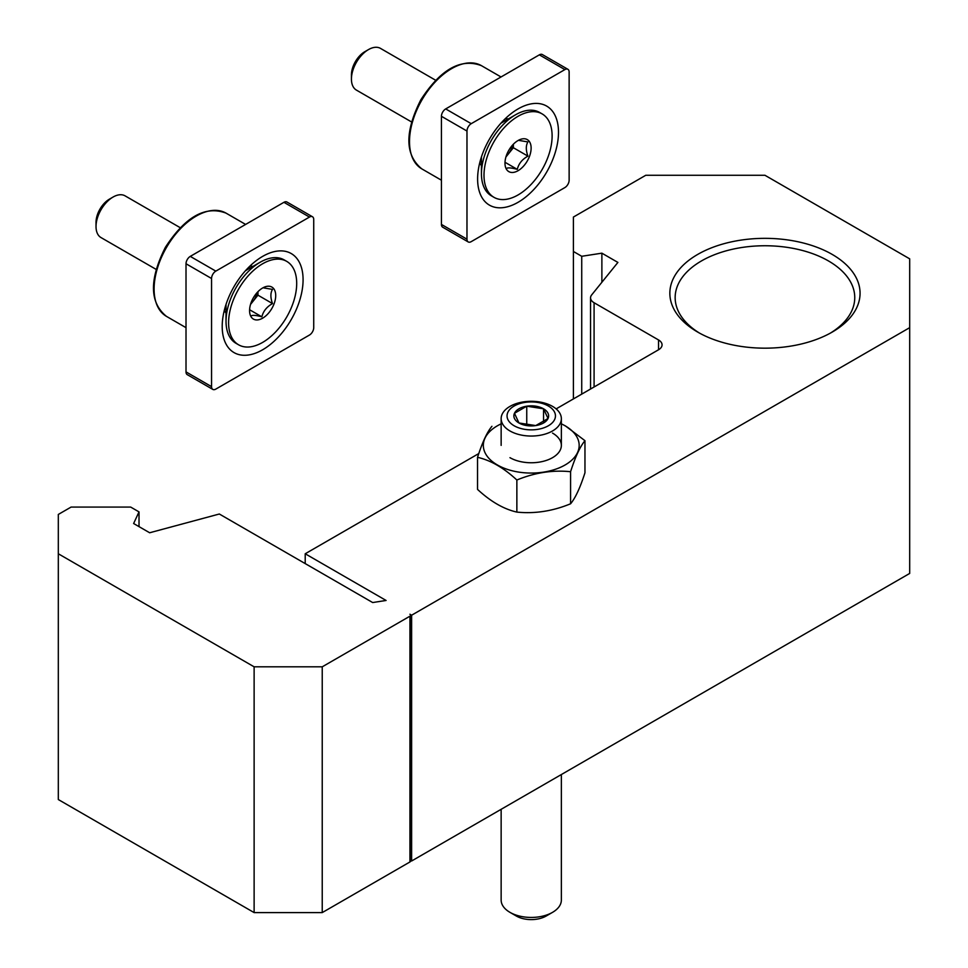 <?xml version="1.0" encoding="UTF-8"?>
<svg xmlns="http://www.w3.org/2000/svg" width="968" height="968" viewBox="0 0 968 968"><rect width="100%" height="100%" fill="white"/><g stroke="black" fill="none" stroke-linecap="round" stroke-linejoin="round"><path stroke-width="1.45" d="M556.14 408.895L658.53 349.775L658.53 339.95L594.086 302.742A12.039 6.945 180 0 1 590.553 297.829A12.039 6.945 180 0 1 591.69 294.889L617.899 262.425L601.878 253.168L581.732 256.29L573.395 251.474L573.395 217.062L645.765 175.281L764.95 175.281L909.69 258.843L909.69 573.431L411.63 860.988L411.63 615.212L409.936 614.232A2.408 1.391 180 0 1 410.638 615.212L410.638 860.988A2.408 1.391 180 0 1 409.936 861.968L322.235 912.594L254.124 912.594L254.124 666.819L58.31 553.769L58.31 514.444L71.087 507.075L130.68 507.075L139.017 511.89L133.62 523.519L149.653 532.763L219.325 514.008L372.668 602.544L386.087 600.462L305.21 553.769L478.785 453.556M305.21 563.594L305.21 553.769M658.53 339.95A12.039 6.945 180 0 1 662.064 344.862A12.039 6.945 180 0 1 658.53 349.775M410.638 615.212A2.408 1.391 180 0 1 409.936 616.192L322.235 666.819L254.124 666.819M322.235 912.594L322.235 666.819M909.69 327.656L411.63 615.212M254.124 912.594L58.31 799.544L58.31 553.769M139.017 526.628L139.017 511.89M601.878 282.269L601.878 253.168M581.732 394.121L581.732 256.29M573.395 398.937L573.395 251.474M410.638 860.407L411.63 860.988M832.214 254.427A95.118 54.922 180 0 1 832.214 332.084A95.118 54.922 180 0 1 697.698 332.084L697.698 332.084A95.118 54.922 180 0 1 697.698 254.427A95.118 54.922 180 0 1 832.214 254.427M830.278 333.173A89.806 51.849 0 0 0 854.756 297.587A89.806 51.849 0 0 0 764.95 245.751A89.806 51.849 0 0 0 675.156 297.587A89.806 51.849 0 0 0 699.634 333.173M514.468 413.288A17.376 10.031 0 0 0 518.957 422.98A17.376 10.031 0 0 0 535.752 425.581A17.376 10.031 0 0 0 548.033 418.491A17.376 10.031 0 0 0 543.544 408.798A17.376 10.031 0 0 0 526.749 406.197A17.376 10.031 0 0 0 514.468 413.288L518.957 422.98L535.752 425.581L548.033 418.491L543.544 408.798L526.749 406.197L514.468 413.288M501.146 809.296L501.146 900.058A30.105 17.376 0 0 0 509.967 912.352L516.355 916.043A21.066 12.161 0 0 0 546.146 916.043L552.534 912.352A30.105 17.376 0 0 0 561.355 900.058L561.355 774.545M509.967 912.352A30.105 17.376 0 0 0 552.534 912.352M509.967 406.391A30.105 17.376 0 0 0 501.146 418.672A30.105 17.376 0 0 0 531.25 436.048A30.105 17.376 0 0 0 561.355 418.672A30.105 17.376 0 0 0 542.77 402.615A30.105 17.376 0 0 0 509.967 406.391M514.141 406.015A24.2 13.963 0 0 0 524.995 429.381A24.2 13.963 0 0 0 554.628 412.271A24.2 13.963 0 0 0 514.141 406.015M526.749 425.194L526.749 406.197M543.544 422.096L543.544 408.798M561.355 423.851A47.916 27.673 180 0 1 565.143 425.823A47.916 27.673 180 0 1 563.92 465.632A47.916 27.673 180 0 1 495.047 463.515A47.916 27.673 180 0 1 501.146 423.851M552.534 433.095A30.105 17.376 180 0 1 552.534 457.67A30.105 17.376 180 0 1 509.967 457.67M491.925 426.307C487.146 432.006 482.342 442.34 477.539 457.319C490.667 460.296 503.771 467.859 516.864 480.019C534.711 472.65 552.607 469.879 570.576 471.706C575.355 456.799 580.159 446.466 584.962 440.694L565.312 425.835M584.962 440.694L584.962 472.771C580.183 487.678 575.391 498.024 570.576 503.784C552.728 511.152 534.82 513.923 516.864 512.096C503.723 509.12 490.619 501.545 477.539 489.397L477.539 457.319M516.864 512.096L516.864 480.019M570.576 503.784L570.576 471.706M313.729 327.656L313.729 219.518A6.026 3.473 120 0 0 312.483 216.759A6.026 3.473 120 0 0 309.47 217.062L215.816 271.125A6.026 3.473 120 0 0 211.556 278.506L211.556 386.643A6.026 3.473 120 0 0 212.803 389.402A6.026 3.473 120 0 0 215.816 389.1L309.47 335.037A6.026 3.473 120 0 0 313.729 327.656M312.483 216.759L286.939 202.022A6.026 3.473 120 0 0 283.926 202.312L190.273 256.387A6.026 3.473 120 0 0 186.013 263.756L186.013 371.894A6.026 3.473 120 0 0 187.26 374.652L212.803 389.402M262.643 349.775A57.197 33.021 -60 0 1 222.204 326.434A57.197 33.021 -60 0 1 262.643 256.387A57.197 33.021 -60 0 1 303.081 279.728A57.197 33.021 -60 0 1 262.643 349.775M226.028 312.918A27.092 15.645 -60 0 1 224.237 310.607M249.962 266.067A27.092 15.645 -60 0 1 252.854 266.466M262.643 287.992A18.477 10.672 -60 0 1 275.711 295.53A18.477 10.672 -60 0 1 262.643 318.169A18.477 10.672 -60 0 1 249.575 310.631A18.477 10.672 -60 0 1 262.643 287.992M251.22 315.87C252.6 314.951 256.145 315.266 261.856 316.826C263.248 311.2 266.793 306.783 272.504 303.577C270.362 297.624 270.362 292.893 272.504 289.396L263.841 287.932M262.643 263.756A48.158 27.806 -60 0 1 286.722 261.372A48.158 27.806 -60 0 1 286.722 316.984A48.158 27.806 -60 0 1 238.564 344.789A48.158 27.806 -60 0 1 231.183 306.203A48.158 27.806 -60 0 1 262.643 263.756M238.564 344.789L236.011 343.313A48.158 27.806 -60 0 1 226.028 321.267A48.158 27.806 -60 0 1 260.089 262.28A48.158 27.806 -60 0 1 284.168 259.896L286.722 261.372M260.089 262.28L245.461 270.725L260.089 262.28M257.96 291.695L257.96 295.179L272.504 303.577M257.96 295.179L250.518 304.436M249.708 309.808L261.856 316.826M257.415 292.263A15.052 8.688 -60 0 1 252.636 301.798A15.052 8.688 -60 0 1 250.664 303.964M156.102 269.37L101.011 237.571A24.079 13.903 -60 0 1 96.026 226.548L96.026 222.325A18.912 10.914 -60 0 1 109.396 199.166L113.05 197.048A24.079 13.903 -60 0 1 125.09 195.863L180.181 227.661M96.026 226.548A24.079 13.903 -60 0 1 113.05 197.048L109.396 199.166M569.136 180.193L569.136 72.055A6.026 3.473 120 0 0 567.889 69.297A6.026 3.473 120 0 0 564.876 69.599L471.234 123.674A6.026 3.473 120 0 0 466.975 131.043L466.975 239.181A6.026 3.473 120 0 0 468.222 241.939A6.026 3.473 120 0 0 471.234 241.637L564.876 187.574A6.026 3.473 120 0 0 569.136 180.193M567.889 69.297L542.346 54.559A6.026 3.473 120 0 0 539.345 54.849L445.691 108.924A6.026 3.473 120 0 0 441.432 116.293L441.432 224.431A6.026 3.473 120 0 0 442.679 227.19L468.222 241.939M518.049 202.312A57.197 33.021 -60 0 1 477.611 178.971A57.197 33.021 -60 0 1 518.049 108.924A57.197 33.021 -60 0 1 558.5 132.277A57.197 33.021 -60 0 1 518.049 202.312M481.447 165.455A27.092 15.645 -60 0 1 479.656 163.144M505.369 118.604A27.092 15.645 -60 0 1 508.26 119.003M518.049 140.529A18.477 10.672 -60 0 1 531.13 148.08A18.477 10.672 -60 0 1 518.049 170.707A18.477 10.672 -60 0 1 504.981 163.168A18.477 10.672 -60 0 1 518.049 140.529M506.627 168.408C508.019 167.488 511.564 167.803 517.275 169.364C518.654 163.737 522.2 159.321 527.923 156.126C525.781 150.161 525.781 145.43 527.923 141.933L519.259 140.469M518.049 116.293A48.158 27.806 -60 0 1 542.14 113.909A48.158 27.806 -60 0 1 542.14 169.521A48.158 27.806 -60 0 1 493.97 197.327A48.158 27.806 -60 0 1 486.589 158.74A48.158 27.806 -60 0 1 518.049 116.293M493.97 197.327L491.417 195.851A48.158 27.806 -60 0 1 481.447 173.804A48.158 27.806 -60 0 1 515.496 114.817A48.158 27.806 -60 0 1 539.575 112.433L542.14 113.909M515.496 114.817L500.867 123.263L515.496 114.817M513.367 144.232L513.367 147.729L527.923 156.126M513.367 147.729L505.937 156.973M505.114 162.346L517.275 169.364M512.834 144.801A15.052 8.688 -60 0 1 508.055 154.348A15.052 8.688 -60 0 1 506.07 156.501M411.509 121.92L356.43 90.109A24.079 13.903 -60 0 1 351.432 79.086L351.432 74.863A18.912 10.914 -60 0 1 364.803 51.703L368.469 49.598A24.079 13.903 -60 0 1 380.509 48.4L435.588 80.211M351.432 79.086A24.079 13.903 -60 0 1 368.469 49.598L364.803 51.703M594.086 386.994L594.086 302.742M409.936 861.968L409.936 616.192M309.47 217.062L283.926 202.312M215.816 271.125L190.273 256.387M211.556 278.506L186.013 263.756M211.556 386.643L186.013 371.894M186.013 327.668L166.436 316.354A59.605 34.412 -60 0 1 166.436 247.542A59.605 34.412 -60 0 1 226.04 213.129L245.618 224.431M246.09 270.024A24.079 13.903 -60 0 1 247.203 269.721M226.028 306.396A24.079 13.903 -60 0 1 225.738 305.271M564.876 69.599L539.345 54.849M471.234 123.674L445.691 108.924M466.975 131.043L441.432 116.293M466.975 239.181L441.432 224.431M441.432 180.205L421.842 168.892A59.605 34.412 -60 0 1 421.842 100.079A59.605 34.412 -60 0 1 481.447 65.667L501.025 76.968M501.509 122.573A24.079 13.903 -60 0 1 502.622 122.258M481.447 158.933A24.079 13.903 -60 0 1 481.156 157.82M590.553 389.027L590.553 297.829M561.355 445.377L561.355 418.672M501.146 445.377L501.146 418.672M166.436 316.354C149.508 302.573 149.169 279.558 165.395 247.312C185.227 216.747 205.434 205.349 226.04 213.129M226.028 304.375L226.028 321.267M250.119 268.039L248.74 267.253M226.028 309.748L224.661 308.961M421.842 168.892C404.926 155.11 404.576 132.096 420.802 99.849C440.634 69.285 460.853 57.886 481.447 65.667M481.447 156.913L481.447 173.804M505.526 120.577L504.159 119.79M481.447 162.285L480.08 161.499"/></g></svg>
